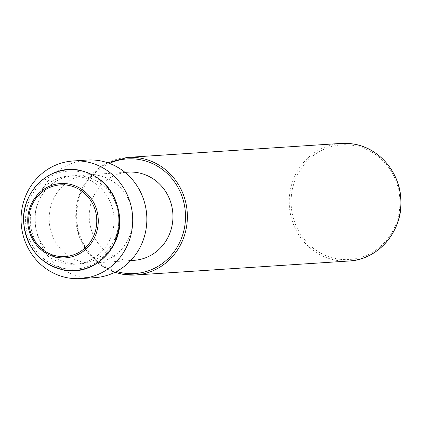 <?xml version="1.0" encoding="UTF-8"?>
<svg xmlns="http://www.w3.org/2000/svg" width="422" height="422" viewBox="0 0 422 422"><rect width="100%" height="100%" fill="white"/><g stroke="black" fill="none" stroke-linecap="round" stroke-linejoin="round"><path stroke-width="0.32" stroke-dasharray="2.11 1.58" d="M87.164 160.065A58.927 55.815 -93.7 0 0 35.237 215.985A58.927 55.815 -93.7 0 0 82.533 277.022A58.927 55.815 -93.7 0 0 94.871 277.66M133.969 260.337A44.194 41.862 86.3 0 1 124.712 259.857A44.194 41.862 86.3 0 1 89.242 214.081A44.194 41.862 86.3 0 1 128.188 172.134M84.653 262.484A44.194 41.862 -93.7 0 0 93.911 262.959A44.194 41.862 -93.7 0 0 132.851 221.017A44.194 41.862 -93.7 0 0 97.382 175.241A44.194 41.862 -93.7 0 0 88.129 174.761A44.194 41.862 -93.7 0 0 49.184 216.702A44.194 41.862 -93.7 0 0 84.653 262.484M83.245 176.164A44.194 41.862 86.3 0 1 118.714 221.946A44.194 41.862 86.3 0 1 79.769 263.887A44.194 41.862 86.3 0 1 70.516 263.407A44.194 41.862 86.3 0 1 35.047 217.631A44.194 41.862 86.3 0 1 73.987 175.689A44.194 41.862 86.3 0 1 83.245 176.164M65.8 263.718A44.194 41.862 -93.7 0 0 75.058 264.193A44.194 41.862 -93.7 0 0 114.003 222.252A44.194 41.862 -93.7 0 0 78.529 176.475A44.194 41.862 -93.7 0 0 69.277 175.995A44.194 41.862 -93.7 0 0 30.331 217.942A44.194 41.862 -93.7 0 0 65.8 263.718M337.241 258.892A57.45 54.417 86.3 0 1 291.718 193.049A57.45 54.417 86.3 0 1 353.789 145.474A57.45 54.417 86.3 0 1 399.317 211.311A57.45 54.417 86.3 0 1 337.241 258.892M348.899 261.012A58.927 55.815 86.3 0 1 336.561 260.374A58.927 55.815 86.3 0 1 289.265 199.337A58.927 55.815 86.3 0 1 341.192 143.411M127.697 157.406A58.927 55.815 -93.7 0 0 75.77 213.332A58.927 55.815 -93.7 0 0 123.066 274.369M109.419 163.377A57.45 54.417 -93.7 0 0 76.778 219.793A57.45 54.417 -93.7 0 0 116.504 271.467M65.083 268.635A49.174 46.578 86.3 0 1 26.117 212.282A49.174 46.578 86.3 0 1 79.246 171.559A49.174 46.578 86.3 0 1 118.218 227.912A49.174 46.578 86.3 0 1 65.083 268.635M107.679 162.76L93.826 172.45L83.329 186.039L77.126 202.328L75.775 219.862L79.405 237.064L87.681 252.403L99.861 264.51L114.858 272.306M130.746 260.548L93.911 262.959M124.965 172.345L88.129 174.761M79.769 263.887L75.058 264.193M73.987 175.689L69.277 175.995"/><path stroke-width="0.63" d="M80.734 278.589L94.871 277.66A58.927 55.815 -93.7 0 0 146.798 221.735A58.927 55.815 -93.7 0 0 99.502 160.698A58.927 55.815 -93.7 0 0 87.164 160.065L73.027 160.988A58.927 55.815 -93.7 0 0 21.1 216.913A58.927 55.815 -93.7 0 0 68.396 277.95A58.927 55.815 -93.7 0 0 80.734 278.589A58.927 55.815 -93.7 0 0 132.661 222.663A58.927 55.815 -93.7 0 0 85.365 161.626A58.927 55.815 -93.7 0 0 73.027 160.988M124.965 172.345L128.188 172.134A44.194 41.862 86.3 0 1 137.44 172.614A44.194 41.862 86.3 0 1 172.915 218.39A44.194 41.862 86.3 0 1 133.969 260.337L130.746 260.548M127.697 157.406L341.192 143.411A58.927 55.815 86.3 0 1 353.531 144.05A58.927 55.815 86.3 0 1 400.826 205.087A58.927 55.815 86.3 0 1 348.899 261.012L135.404 275.002A58.927 55.815 -93.7 0 0 187.331 219.081A58.927 55.815 -93.7 0 0 140.035 158.044A58.927 55.815 -93.7 0 0 127.697 157.406L107.679 162.76M123.066 274.369A58.927 55.815 -93.7 0 0 135.404 275.002L123.029 274.363L114.858 272.306M116.504 271.467A57.45 54.417 -93.7 0 0 122.807 272.944A57.45 54.417 -93.7 0 0 184.878 225.369A57.45 54.417 -93.7 0 0 139.35 159.527A57.45 54.417 -93.7 0 0 109.419 163.377M78.756 170.303A50.492 47.828 86.3 0 1 118.767 228.165A50.492 47.828 86.3 0 1 64.213 269.98A50.492 47.828 86.3 0 1 24.202 212.113A50.492 47.828 86.3 0 1 78.756 170.303M57.64 257.452A37.236 35.269 -93.7 0 0 97.867 226.614A37.236 35.269 -93.7 0 0 68.364 183.945A37.236 35.269 -93.7 0 0 28.132 214.777A37.236 35.269 -93.7 0 0 57.64 257.452M57.566 256.165A35.917 34.024 -93.7 0 0 96.374 226.424A35.917 34.024 -93.7 0 0 67.91 185.263A35.917 34.024 -93.7 0 0 29.107 215.004A35.917 34.024 -93.7 0 0 57.566 256.165M341.192 143.411L353.562 144.05C378.771 147.842 399.576 171.838 400.826 198.683C403.58 230.053 378.671 259.878 348.899 261.012M79.025 170.135C102.857 175.874 116.398 191.525 119.653 217.093C122.644 248.284 93.457 276.157 64.366 270.117C40.533 264.383 26.987 248.732 23.737 223.164C20.747 191.973 49.933 164.1 79.025 170.135"/></g></svg>
